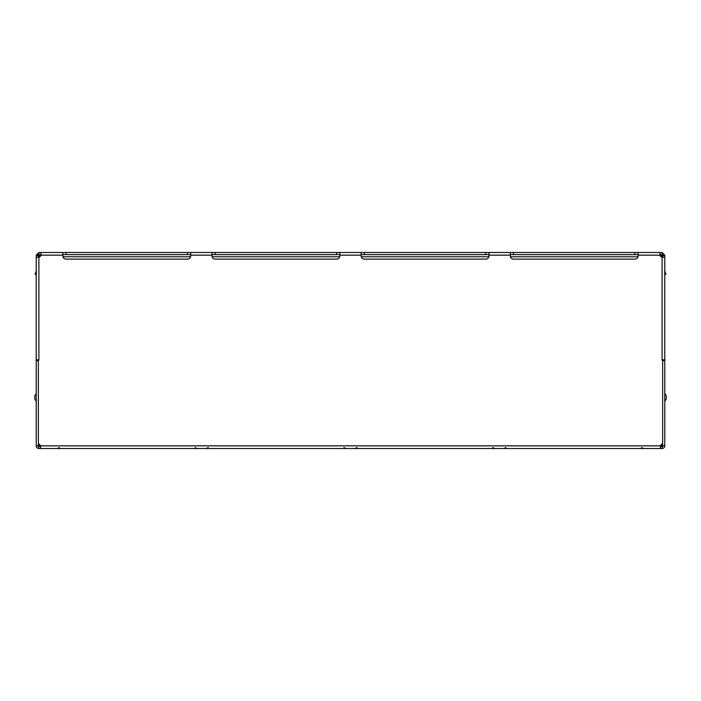 <?xml version="1.0" encoding="UTF-8"?>
<svg xmlns="http://www.w3.org/2000/svg" width="701" height="701" viewBox="0 0 701 701"><rect width="100%" height="100%" fill="white"/><g stroke="black" fill="none" stroke-linecap="round" stroke-linejoin="round"><path stroke-width="1.05" d="M660.552 445.862L661.691 445.862L661.691 444.232M638.033 256.759L510.416 256.759M488.877 256.759L361.269 256.759M339.731 256.759L212.123 256.759M190.584 256.759L62.967 256.759M39.309 444.232L39.309 445.862L40.448 445.862M62.853 255.155L40.982 255.155L40.973 254.621L38.888 254.621L38.888 252.491L40.973 252.491L40.982 255.155A3.198 3.198 0 0 1 38.888 257.258L36.224 257.372L36.224 359.552L38.888 360.086L38.353 360.086L38.353 443.742A3.198 3.198 0 0 1 40.448 445.845L40.439 448.509L660.561 448.509L660.552 445.845A3.198 3.198 0 0 1 662.647 443.742L662.647 360.086L662.112 360.086L664.776 359.552L664.776 257.372L662.112 257.258A3.198 3.198 0 0 1 660.018 255.155L638.147 255.155L638.147 255.909A3.198 3.198 0 0 1 634.948 259.107L513.5 259.107A3.198 3.198 0 0 1 510.302 255.909L510.302 255.155L488.991 255.155L488.991 255.909A3.198 3.198 0 0 1 485.802 259.107L364.354 259.107A3.198 3.198 0 0 1 361.155 255.909L361.155 252.491L339.845 252.491L339.845 255.909A3.198 3.198 0 0 1 336.646 259.107L215.198 259.107A3.198 3.198 0 0 1 212.009 255.909L212.009 252.491L190.698 252.491L190.698 255.909A3.198 3.198 0 0 1 187.5 259.107L66.052 259.107A3.198 3.198 0 0 1 62.853 255.909L62.853 252.491L40.973 252.491L41.122 253.28M488.991 255.155L488.991 252.491L638.147 252.491L638.147 255.155M510.302 255.155L510.302 252.491M659.878 253.28L660.018 255.155L660.027 252.491L638.147 252.491M40.588 447.72L40.448 445.845L660.552 445.845L660.412 447.72M361.155 254.621L488.991 254.621M361.155 252.491L488.991 252.491M62.853 252.491L190.698 252.491M212.009 252.491L339.845 252.491M660.027 252.491L662.112 252.491L664.776 255.155L660.027 254.621M505.184 252.491L491.34 252.491M510.302 254.621L638.147 254.621M660.561 448.509L662.112 448.509L662.647 445.845L664.776 445.845C664.618 447.466 663.733 448.36 662.112 448.509M38.888 448.509C37.276 448.36 36.382 447.466 36.224 445.845L38.353 445.845L38.888 448.509L40.439 448.509M40.973 254.621L40.973 252.491M62.853 254.621L190.698 254.621M212.009 254.621L339.845 254.621M662.112 252.491L662.112 254.621M36.224 257.372L36.224 255.155L38.888 252.491M660.561 446.379L662.112 446.379M59.427 447.545L57.368 448.509M197.139 448.509L195.088 447.545M208.25 447.545L206.199 448.509M343.919 447.545L345.943 448.509M355.03 448.509L357.081 447.545L355.056 448.509M494.801 448.509L492.75 447.545M505.912 447.545L503.861 448.509M641.573 447.545L643.606 448.509M38.888 446.379L40.439 446.379M664.776 285.517L664.776 255.155M38.888 254.621L36.224 255.155M664.776 445.845L664.776 293.114M36.224 445.845L36.224 332.388M662.647 255.155L662.647 255.76L664.776 255.76M662.647 255.76L662.647 257.285M36.224 255.76L38.353 255.76L38.353 255.155M38.353 257.285L38.353 255.76M664.776 401.103A5.152 5.152 180 0 0 664.776 393.647M662.217 257.267L662.217 255.681L660.237 255.681M662.647 360.665L664.776 360.665M662.647 443.742L662.647 445.845M36.224 401.103A5.152 5.152 0 0 1 36.224 393.647A5.152 5.152 0 0 0 36.224 401.103M38.783 257.267L38.783 255.681L40.763 255.681M36.224 360.665L38.353 360.665M38.353 445.845L38.353 443.742M664.776 274.328L665.95 274.328L664.776 270.98M36.224 274.328L35.05 274.328L36.224 270.98M361.155 255.155L339.845 255.155M212.009 255.155L190.698 255.155M38.888 257.258L38.888 360.086M662.112 360.086L662.112 257.258M364.354 252.491L364.354 254.621M485.802 254.621L485.802 252.491M513.5 252.491L513.5 254.621M634.948 254.621L634.948 252.491M66.052 252.491L66.052 254.621M187.5 254.621L187.5 252.491M215.198 252.491L215.198 254.621M336.646 254.621L336.646 252.491"/></g></svg>
